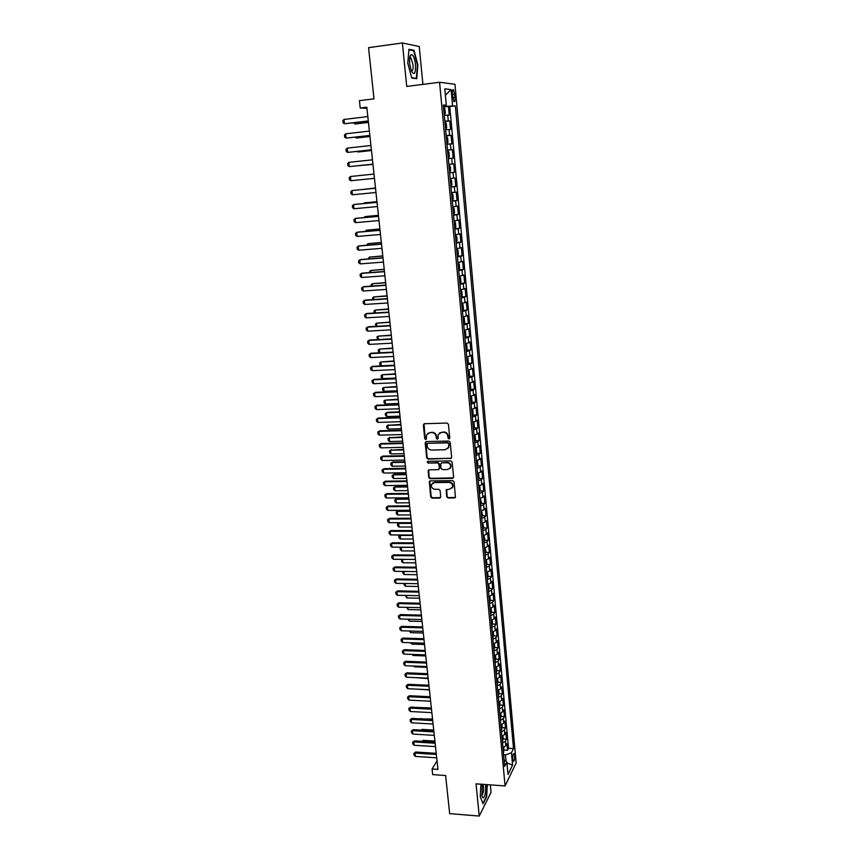 <?xml version="1.0" encoding="UTF-8"?>
<svg xmlns="http://www.w3.org/2000/svg" width="859" height="859" viewBox="0 0 859 859"><rect width="100%" height="100%" fill="white"/><g stroke="black" fill="none" stroke-linecap="round" stroke-linejoin="round"><path stroke-width="1.29" d="M448.978 438.917L449.772 438.004L448.43 424.314L447.045 423.058L424.453 423.723L423.337 425.044L424.733 438.638L425.699 439.507L426.418 439.013L426.569 434.89L429.865 432.635L431.744 432.582C434.192 432.764 435.663 434.096 436.157 436.576L436.329 438.337L437.295 439.217L438.026 438.713L438.165 434.633L441.515 432.324L443.405 432.27C445.864 432.453 447.346 433.795 447.84 436.275L448.011 438.047L448.978 438.917M439.507 432.957L443.802 431.959C446.261 432.141 447.743 433.473 448.226 435.953L448.398 437.725L449.654 438.541M424.024 423.82L425.151 438.315L426.343 439.142M427.922 433.237L432.152 432.27C434.6 432.453 436.071 433.784 436.555 436.265L436.737 438.015L437.961 438.842M514.638 755.566L514.079 753.547C513.124 753.59 512.673 755.544 512.759 759.399L513.317 761.418C514.283 761.364 514.724 759.41 514.638 755.566M446.734 496.77L448.097 498.005L454.39 497.952L455.453 497.211L454.057 481.845L452.682 480.6L430.316 480.89L429.285 481.598L430.724 496.91L432.088 498.145L439.615 498.08L440.721 496.813L440.087 490.5L438.724 489.265L434.976 489.308C432.195 488.814 431.046 487.214 431.529 484.497L434.3 482.597L449.021 482.414C451.78 482.876 452.951 484.465 452.51 487.16L449.687 489.147L446.165 489.898L446.734 496.77L448.484 497.629L455.356 497.415M422.896 84.386L419.246 46.536L402.388 42.95L368.565 47.664L373.987 98.839L359.427 100.653L360.222 108.009L366.814 107.203L437.95 769.406L432.066 769.009L432.678 774.603L445.628 775.516L449.665 813.645L479.236 816.05L491.058 792.331L490.339 784.868M402.388 42.95L406.715 86.437L439.583 82.271L505.071 785.931L476.036 783.837L479.236 816.05M450.535 458.663L451.662 457.364L450.191 442.267L448.806 441.021L426.279 441.569L425.173 442.879L426.708 457.858L428.083 459.093L451.458 458.18M452.135 462.131L453.595 477.099L452.468 478.388L430.091 478.699L428.727 477.454L428.147 470.528L429.178 469.83L438.24 469.68L439.357 468.391L438.928 464.161L437.553 462.915L428.115 463.087L427.213 461.809L427.932 461.315L450.75 460.886L452.135 462.131M504.212 750.079L507.54 750.294L506.917 743.583L505.822 745.741L505.403 741.242L502.536 743.014M503.17 738.901L506.509 739.105L505.887 732.362L504.781 734.477L504.362 729.967L501.484 731.707M502.118 727.67L505.479 727.863L504.856 721.088L503.739 723.171L503.32 718.629L500.432 720.347M501.055 716.385L504.437 716.567L503.814 709.759L502.698 711.81L502.279 707.247L499.369 708.943M500.002 705.046L503.395 705.207L502.773 698.378L501.645 700.386L501.216 695.801L498.306 697.465M498.929 693.643L502.354 693.804L501.72 686.932L500.582 688.907L500.163 684.301L497.243 685.944M497.855 682.186L501.302 682.336L500.668 675.432L499.519 677.375L499.1 672.747L496.169 674.358M496.781 670.675L500.239 670.815L499.605 663.878L498.456 665.779L498.027 661.129L495.085 662.719M495.697 659.111L499.176 659.24L498.542 652.26L497.382 654.129L496.953 649.458L494 651.025M494.612 647.482L498.113 647.6L497.468 640.599L496.309 642.425L495.868 637.722L492.905 639.268M493.517 635.8L497.039 635.907L496.384 628.863L495.224 630.656L494.784 625.932L491.81 627.446M492.411 624.064L495.954 624.16L495.31 617.084L494.129 618.834L493.7 614.088L490.714 615.57M491.305 612.263L494.87 612.349L494.215 605.23L493.034 606.948L492.594 602.18L489.609 603.63M490.188 600.409L493.785 600.484L493.13 593.333L491.939 595.008L491.498 590.208L488.492 591.636M489.072 588.49L492.69 588.544L492.024 581.36L490.833 583.003L490.392 578.182L487.375 579.578M487.944 576.507L491.584 576.561L490.918 569.334L489.716 570.934L489.276 566.092L486.248 567.466M486.817 564.47L490.478 564.513L489.813 557.255L488.599 558.812L488.159 553.937L485.12 555.279M485.679 552.369L489.372 552.401L488.696 545.1L487.483 546.614L487.032 541.728L483.982 543.038M484.54 540.214L488.245 540.225L487.579 532.891L486.355 534.362L485.904 529.445L482.844 530.733M483.392 527.984L487.128 527.984L486.452 520.618L485.217 522.057L484.766 517.107L481.695 518.364M482.232 515.701L486.001 515.69L485.314 508.281L484.079 509.677L483.617 504.705L480.546 505.93M481.072 503.353L484.863 503.331L484.175 495.89L482.93 497.232L482.468 492.239L479.386 493.431M479.902 490.951L483.724 490.908L483.037 483.424L481.781 484.734L481.319 479.709L478.216 480.868M478.721 478.474L482.575 478.42L481.888 470.893L480.621 472.16L480.16 467.113L477.046 468.241M477.54 465.932L481.427 465.868L480.729 458.309L479.462 459.522L478.989 454.454L475.865 455.549M476.348 453.337L480.267 453.251L479.569 445.649L478.291 446.83L477.819 441.73L474.683 442.793M475.156 440.667L479.097 440.57L478.399 432.925L477.11 434.063L476.638 428.931L473.492 429.972M473.953 427.932L477.926 427.825L477.228 420.137L475.929 421.221L475.457 416.067L472.3 417.077M472.74 415.133L476.756 415.004L476.047 407.284L474.748 408.326L474.265 403.139L471.097 404.117M471.527 402.27L475.575 402.119L474.855 394.356L473.545 395.355L473.073 390.147L469.884 391.081M470.303 389.331L474.383 389.17L473.663 381.375L472.353 382.319L471.87 377.08L468.67 377.992M469.068 376.328L473.191 376.156L472.461 368.318L471.14 369.209L470.657 363.948L467.457 364.817M467.833 363.26L471.988 363.067L471.258 355.186L469.927 356.034L469.443 350.751L466.222 351.578M466.587 350.128L470.775 349.914L470.045 341.989L468.713 342.795L468.219 337.48L464.987 338.274M465.331 336.921L469.562 336.685L468.831 328.718L467.479 329.48L466.985 324.133L463.753 324.895M464.064 323.639L468.338 323.392L467.607 315.382L466.244 316.091L465.75 310.711L462.496 311.441M462.41 310.496L467.113 310.024L466.373 301.971L465.009 302.636L464.515 297.225L461.251 297.923M461.165 296.999L465.879 296.591L465.138 288.495L463.763 289.096L463.259 283.663L459.984 284.329M459.962 283.406L464.644 283.083L463.892 274.944L462.507 275.492L462.002 270.037L458.717 270.66M458.642 269.844L463.398 269.501L462.647 261.319L461.251 261.823L460.746 256.326L457.439 256.916M457.375 256.207L462.142 255.842L461.38 247.617L459.984 248.068L459.479 242.549L456.161 243.097M456.108 242.506L460.875 242.12L460.123 233.841L458.706 234.239L458.201 228.687L454.873 229.203M454.83 228.719L459.608 228.311L458.846 220.001L457.428 220.344L456.913 214.761L453.573 215.233M453.541 214.857L458.341 214.439L457.568 206.074L456.14 206.364L455.624 200.759L452.274 201.189M452.253 200.931L457.052 200.48L456.279 192.072L454.851 192.309L454.325 186.671L450.964 187.058M450.954 186.918L455.764 186.457L454.991 177.996L453.552 178.178L453.026 172.509L449.644 172.863M449.644 172.831L454.475 172.348L453.692 163.844L448.86 164.348M448.849 164.305L452.242 163.972L451.716 158.271L453.165 158.163L452.382 149.616L447.539 150.142M447.528 149.981L450.921 149.691L450.395 143.947L451.866 143.904L451.072 135.314L446.218 135.851M446.186 135.572L449.601 135.325L449.064 129.559L450.546 129.559L449.751 120.926L444.844 121.087M444.876 121.484L449.751 120.926M452.328 93.921L453.917 101.555C454.883 102.081 455.281 100.686 455.12 97.368L453.531 89.733C452.564 89.207 452.167 90.603 452.328 93.921M439.583 82.271L454.959 84.279L516.162 762.921L505.071 785.931M507.54 750.294L508.539 748.307L513.521 748.619L455.367 105.882L443.491 106.452M513.521 748.619L511.459 752.774L512.576 765.079L508.013 774.464L506.864 762.019L504.695 766.357L443.351 105.023L446.304 105.238L444.801 88.853L451.093 89.583L452.564 105.678M508.539 748.307L449.783 106.548L448.419 106.452L449.225 115.149L444.307 115.267M449.601 135.325L451.072 135.314M450.921 149.691L452.382 149.616M452.242 163.972L453.692 163.844M454.475 172.348L453.026 172.509M455.764 186.457L454.325 186.671M457.052 200.48L455.624 200.759M458.341 214.439L456.913 214.761M459.608 228.311L458.201 228.687M460.875 242.12L459.479 242.549M462.142 255.842L460.746 256.326M463.398 269.501L462.002 270.037M464.644 283.083L463.259 283.663M465.879 296.591L464.515 297.225M467.113 310.024L465.75 310.711M468.338 323.392L466.985 324.133M469.562 336.685L468.219 337.48M470.775 349.914L469.443 350.751M471.988 363.067L470.657 363.948M473.191 376.156L471.87 377.08M474.383 389.17L473.073 390.147M475.575 402.119L474.265 403.139M476.756 415.004L475.457 416.067M477.926 427.825L476.638 428.931M479.097 440.57L477.819 441.73M480.267 453.251L478.989 454.454M481.427 465.868L480.16 467.113M482.575 478.42L481.319 479.709M483.724 490.908L482.468 492.239M484.863 503.331L483.617 504.705M486.001 515.69L484.766 517.107M487.128 527.984L485.904 529.445M488.245 540.225L487.032 541.728M489.372 552.401L488.159 553.937M490.478 564.513L489.276 566.092M491.584 576.561L490.392 578.182M492.69 588.544L491.498 590.208M493.785 600.484L492.594 602.18M494.87 612.349L493.7 614.088M495.954 624.16L494.784 625.932M497.039 635.907L495.868 637.722M498.113 647.6L496.953 649.458M499.176 659.24L498.027 661.129M500.239 670.815L499.1 672.747M501.302 682.336L500.163 684.301M502.354 693.804L501.216 695.801M503.395 705.207L502.279 707.247M504.437 716.567L503.32 718.629M505.479 727.863L504.362 729.967M506.509 739.105L505.403 741.242M506.069 761.407L505.468 754.878L503.621 754.76M445.553 106.205L445.477 105.399M437.027 760.859L432.066 769.009M360.222 108.009L366.943 108.352M443.545 107.042L448.419 106.452M449.783 106.548L455.367 105.882M443.427 105.818L446.304 105.238M449.064 129.559L445.649 129.784M450.395 143.947L446.991 144.226M451.716 158.271L448.323 158.582M450.17 178.554L453.552 178.178M451.49 192.717L454.851 192.309M452.8 206.815L456.14 206.364M454.1 220.827L457.428 220.344M455.388 234.765L458.706 234.239M456.677 248.627L459.984 248.068M457.954 262.414L461.251 261.823M459.221 276.136L462.507 275.492M460.488 289.773L463.763 289.096M461.745 303.334L465.009 302.636M463.001 316.831L466.244 316.091M464.247 330.253L467.479 329.48M465.481 343.611L468.713 342.795M466.716 356.882L469.927 356.034M467.94 370.1L471.14 369.209M469.164 383.232L472.353 382.319M470.378 396.31L473.545 395.355M472.192 415.96L473.137 413.898L472.783 410.033L471.58 409.324L474.748 408.326M472.783 422.241L475.929 421.221M473.975 435.105L477.11 434.063M475.156 447.904L478.291 446.83M476.337 460.639L479.462 459.522M477.518 473.309L480.621 472.16M478.785 485.883L481.781 484.734M479.88 498.435L482.93 497.232M481.008 510.912L484.079 509.677M482.157 523.314L485.217 522.057M483.295 535.662L486.355 534.362M484.444 547.945L487.483 546.614M485.571 560.165L488.599 558.812M486.699 572.319L489.716 570.934M487.826 584.41L490.833 583.003M488.943 596.447L491.939 595.008M490.049 608.419L493.034 606.948M491.155 620.327L494.129 618.834M492.25 632.181L495.224 630.656M493.345 643.971L496.309 642.425M494.43 655.707L497.382 654.129M495.514 667.379L498.456 665.779M496.599 678.997L499.519 677.375M497.672 690.561L500.582 688.907M498.735 702.061L501.645 700.386M499.798 713.507L502.698 711.81M500.851 724.899L503.739 723.171M501.903 736.238L504.781 734.477M506.864 762.019L504.093 759.893M502.955 747.513L505.822 745.741M505.468 754.878L511.459 752.774M445.381 95.188L451.093 89.583M512.576 765.079L506.95 763.007M407.789 63.276L411.762 78.051L416.765 78.717L417.861 64.951L413.995 50.284L408.938 49.264L407.789 63.276M480.911 784.181L480.235 796.776L483.102 803.884L486.666 796.776L487.3 784.643M410.076 57.295L409.915 56.705M412.438 50.498L413.995 50.284M425.828 441.676L427.116 457.514L428.491 458.76L450.921 458.319M448.57 443.716L447.593 442.847L427.836 443.319L427.116 443.813L427.245 446.079C427.739 448.538 429.199 449.869 431.637 450.062L445.134 449.762L448.505 447.399L448.956 443.394L447.593 442.847M427.589 443.362L447.99 442.514M447.646 448.72L448.903 447.067L448.752 445.574M448.956 443.394L449.139 445.252M428.684 469.948L429.135 477.099L430.499 478.334L453.412 477.872M439.153 469.197L439.754 468.048L439.325 463.806L437.95 462.572L428.115 463.087M427.675 461.369L428.523 462.743M447.679 469.529L450.513 467.554C450.975 464.805 449.805 463.205 447.013 462.743L441.794 462.84L440.667 464.128L441.096 468.37L442.471 469.615L447.679 469.529M449.901 468.552L450.9 467.199C451.362 464.461 450.191 462.861 447.399 462.389L447.013 462.743M441.279 462.969L447.399 462.389M446.659 489.319L447.12 496.384M451.963 488.105L452.897 486.795C453.327 484.089 452.167 482.511 449.407 482.049L449.021 482.414M432.507 483.198L434.697 482.232L449.407 482.049M429.801 481.019L431.132 496.523L432.485 497.758L440.56 497.554M443.974 107.418L444.243 114.655L445.316 113.238L444.919 108.878L443.577 107.375M443.985 111.874L443.835 110.177M354.499 122.708L354.627 123.932L368.447 122.311M353.221 122.858L355.519 123.954L368.457 122.429M368.296 120.947L344.48 123.76L343.074 122.891L342.838 120.732L343.997 119.444L367.824 116.599M343.997 119.444L344.48 123.76L368.307 121.076M415.531 64.64C414.543 57.564 413.007 54.246 410.913 54.708C409.711 55.985 409.281 58.97 409.657 63.663L411.203 70.653C414.263 75.903 415.702 73.895 415.531 64.64M411.236 70.728C412.707 71.318 413.308 69.311 413.039 64.704L410.913 58.068L409.657 58.133M408.895 49.79L413.694 50.745L417.442 64.962L416.379 78.298L411.665 77.675M414.983 78.48L416.379 78.298M482.243 784.278L481.996 796.411L483.177 797.936C485.281 796.089 486.076 791.611 485.56 784.525M481.695 795.155L481.92 795.219C483.767 792.717 484.143 789.088 483.048 784.342M486.967 784.621L486.344 796.54L482.898 803.39M445.596 129.172L446.659 127.701L446.251 123.363L444.919 121.903M445.327 121.935L445.596 129.14M445.338 126.38L445.177 124.673M356.077 137.075L356.174 137.988L369.961 136.42M354.928 137.204L357.065 137.977L369.971 136.517M447.303 143.539L447.99 142.079L447.582 137.773L446.261 136.356M446.669 140.812L446.519 139.115M357.655 151.367L357.72 151.968L371.464 150.465M356.904 151.452L358.6 151.925L371.475 150.518M448.634 157.863L449.311 156.381L448.913 152.097L447.593 150.733M448.001 155.157L447.904 153.493M359.212 165.583L372.967 164.423L358.869 165.626M449.579 172.144L450.621 170.597L450.234 166.345L448.924 165.025M449.332 169.427L449.236 167.773M369.853 135.421L346.091 138.116L344.684 137.236L344.448 135.088L345.608 133.821L369.381 131.083M345.608 133.821L346.091 138.116L369.864 135.507M371.399 149.799L347.691 152.397L346.295 151.495L346.048 149.369L347.219 148.124L370.938 145.493M347.219 148.124L347.691 152.397L371.399 149.863M348.808 162.351L349.28 166.603L372.935 164.144L349.28 166.603L347.884 165.69L347.648 163.564L348.808 162.351L372.473 159.828M374.46 178.339L350.869 180.723L349.473 179.799L349.237 177.684L350.397 176.503L373.998 174.076M350.397 176.503L350.869 180.723M450.9 186.317L451.931 184.749L451.544 180.508L450.234 179.241M450.642 183.622L450.492 181.947M375.49 187.96L361.854 189.571M375.501 187.992L361.564 189.603M352.437 194.778L351.041 193.833L350.805 191.74L351.965 190.569L375.523 188.228L351.965 190.569L352.437 194.778L375.984 192.491M451.92 193.329L452.843 194.596L453.23 198.816L452.586 200.319L451.941 193.361M451.952 197.731L451.802 196.077M376.972 201.693L364.205 202.907L363.4 203.572M376.972 201.747L362.713 203.637M377.488 206.557L354.005 208.748L352.609 207.792L352.373 205.709L354.434 204.421L377.037 202.294M354.005 208.748L353.532 204.56L377.037 202.348M453.498 214.439L454.529 212.807L454.143 208.619L452.854 207.438M453.885 214.331L452.854 207.416M453.251 211.765L453.176 210.144M378.432 215.351L365.698 216.511L364.839 216.672L364.935 217.51M378.443 215.437L364.839 216.672L363.862 217.606M378.991 220.559L355.562 222.642L354.176 221.676L353.94 219.603L355.991 218.315L378.54 216.285M355.562 222.642L355.1 218.476L378.551 216.371M454.518 221.354L455.431 222.556L455.818 226.722L455.184 228.269L454.54 221.386M454.551 225.724L454.4 224.092M365.204 231.468L366.331 230.223L366.46 231.361M379.893 228.945L366.331 230.223L379.903 229.052M380.494 234.475L357.108 236.461L355.723 235.484L355.486 233.423L357.537 232.134L380.032 230.191M357.108 236.461L356.646 232.327L380.043 230.309M456.086 242.259L457.095 240.563L456.72 236.418L455.442 235.334M456.462 242.131L455.431 235.28M455.839 239.618L455.764 238.007M366.718 245.244L367.813 243.709L367.974 245.137M381.342 242.453L367.813 243.709L381.364 242.592M381.976 248.326L358.654 250.205L357.269 249.217L357.033 247.167L359.073 245.878L381.514 244.031M358.654 250.205L358.192 246.093L381.536 244.181M457.364 256.057L458.373 254.328L457.987 250.205L456.72 249.164M457.117 253.426L456.967 251.805M368.232 258.946L369.295 257.131L369.477 258.849M382.792 255.896L369.295 257.131L382.813 256.068M383.458 262.092L360.179 263.874L358.794 262.875L358.568 260.835L360.597 259.536L382.996 257.797M360.179 263.874L359.728 259.783L383.017 257.968M458.631 269.78L459.64 268.019L459.254 263.917L457.997 262.918M458.395 267.16L458.244 265.549M369.735 272.571L369.617 271.487L370.766 270.478L370.981 272.486M384.231 269.275L370.766 270.478L384.252 269.468M384.929 275.793L361.703 277.478L360.318 276.469L360.093 274.429L362.122 273.141L384.467 271.487M361.703 277.478L361.252 273.409L384.488 271.691M459.898 283.427L460.896 281.634L460.521 277.554L459.264 276.609M459.662 280.818L459.608 279.25M371.238 286.133L371.077 284.737L372.226 283.749L372.473 286.036M385.659 282.579L372.226 283.749L385.68 282.794M386.389 289.408L363.217 291.008L361.843 289.977L361.618 287.958L363.636 286.659L385.927 285.102M363.217 291.008L362.766 286.949L385.949 285.328M461.519 296.881L462.153 295.174L461.777 291.126L460.531 290.213M461.53 296.838L460.521 290.127M460.918 294.412L460.768 292.812M372.72 299.608L372.538 297.923L373.676 296.956L373.966 299.533M387.076 295.807L373.676 296.956L387.108 296.054M387.849 302.959L364.731 304.462L363.346 303.42L363.121 301.412L365.139 300.113L387.388 298.642M364.731 304.462L364.28 300.435L387.409 298.9M461.777 303.656L462.786 310.324L463.398 308.649L463.022 304.612L461.788 303.753M462.174 307.919L462.024 306.33M374.223 313.02L373.987 311.033L375.125 310.088L375.437 312.944M388.493 308.972L375.125 310.088L388.526 309.251M389.299 316.434L366.224 317.841L364.85 316.799L364.624 314.791L366.632 313.492L388.826 312.107M366.224 317.841L365.773 313.836L388.859 312.397M463.656 323.929L464.633 322.05L464.268 318.034L463.033 317.218M463.42 321.363L463.28 319.784M376.038 326.334L375.426 324.09L376.564 323.167L376.908 326.291M389.9 322.071L376.564 323.167L389.932 322.372M390.738 329.845L367.716 331.155L366.342 330.092L366.117 328.106L368.124 326.796L390.265 325.507M367.716 331.155L367.276 327.172L390.297 325.829M464.902 337.286L465.868 335.386L465.503 331.391L464.279 330.618M464.665 334.742L464.622 333.195M377.82 339.595L376.854 337.072L377.992 336.17L378.368 339.563M391.296 335.096L377.992 336.17L391.339 335.429M392.166 343.171L369.198 344.395L367.835 343.321L367.609 341.345L369.606 340.035L391.704 338.833M369.198 344.395L368.758 340.432L391.736 339.187M466.126 350.569L467.103 348.636L466.727 344.674L465.514 343.933M465.9 348.035L465.857 346.51M379.603 352.781L378.497 351.911L378.282 349.978L379.42 349.098L379.818 352.77M392.692 348.056L379.42 349.098L392.724 348.41M393.594 356.442L370.68 357.569L369.306 356.485L369.091 354.52L371.077 353.21L393.121 352.093M370.68 357.569L370.24 353.618L393.164 352.469M467.36 363.786L468.316 361.832L467.951 357.881L466.748 357.183M467.124 361.263L466.974 359.717M394.077 360.952L380.838 361.972L381.256 365.816L394.528 365.193M381.256 365.816L379.914 364.753L379.699 362.831L380.838 361.972L394.12 361.328M395.011 369.628L372.14 370.669L370.777 369.574L370.562 367.62L372.548 366.31L394.539 365.279M372.14 370.669L371.711 366.75L394.582 365.676M468.574 376.929L469.529 374.953L469.164 371.024L467.962 370.369M468.939 376.725L467.951 370.218M468.348 374.427L468.198 372.881M395.451 373.772L382.244 374.771L382.663 378.594L395.913 378.024M382.663 378.594L381.321 377.52L381.106 375.608L382.244 374.771L395.494 374.18M396.418 382.749L373.601 383.705L372.237 382.599L372.022 380.655L373.998 379.334L395.945 378.4M373.601 383.705L373.171 379.796L395.999 378.819M469.787 390.007L470.743 388L470.378 384.091L469.186 383.479M470.152 389.793L469.164 383.329M469.562 387.516L469.411 385.981M396.826 386.539L383.651 387.506L384.07 391.317L397.277 390.791M384.07 391.317L382.717 390.233L382.513 388.322L383.651 387.506L396.869 386.969M397.824 395.806L375.061 396.665L373.697 395.559L373.472 393.615L375.447 392.305L397.352 391.446M375.061 396.665L374.621 392.788L397.395 391.897M471 403.021L471.945 400.981L471.58 397.094L470.388 396.525M470.764 400.541L470.625 399.006M398.189 399.231L385.047 400.176L385.455 403.966L398.64 403.494M385.455 403.966L384.113 402.871L383.909 400.981L385.047 400.176L398.232 399.693M399.21 408.787L376.5 409.571L375.147 408.444L374.921 406.511L376.897 405.201L398.748 404.428M376.5 409.571L376.07 405.706L398.801 404.9M471.967 413.49L471.945 411.998M399.542 411.869L387.216 412.277L386.432 412.782L386.84 416.551L400.004 416.132M386.84 416.551L385.498 415.445L385.294 413.566L386.432 412.782L399.596 412.341M400.605 421.705L377.939 422.403L376.586 421.264L376.371 419.342L378.325 418.032L400.133 417.334M377.939 422.403L377.509 418.558L400.187 417.839M473.395 428.834L474.329 426.74L473.975 422.896L472.794 422.403M473.159 426.375L473.148 424.894M400.895 424.432L387.806 425.323L388.225 429.071L401.357 428.705M388.225 429.071L386.883 427.965L386.679 426.085L388.59 424.797M400.949 424.937L387.806 425.323L386.679 426.085M401.98 434.557L379.367 435.169L378.014 434.02L377.799 432.109L379.753 430.788L401.507 430.176M379.367 435.169L378.948 431.347L401.572 430.713M377.799 432.109L379.753 430.788M474.576 441.644L475.51 439.529L475.156 435.696L473.985 435.245M474.351 439.196L474.34 437.725M402.237 436.93L389.181 437.8L389.599 441.537L402.699 441.215M389.599 441.537L388.257 440.409L388.053 438.552L389.965 437.252M402.291 437.467L389.181 437.8L388.053 438.552M403.354 447.346L380.795 447.861L379.442 446.712L379.227 444.812L381.171 443.491L402.882 442.954M380.795 447.861L380.365 444.06L402.946 443.512M379.227 444.812L381.171 443.491M475.542 447.829L476.337 448.43L476.681 452.242L475.757 454.379M475.532 451.952L475.392 450.449M403.569 449.375L390.555 450.223L390.963 453.928L404.031 453.659M390.963 453.928L389.621 452.8L389.417 450.943L391.317 449.644M403.633 449.923L390.555 450.223L389.417 450.943M476.756 460.553L477.507 461.1L477.851 464.891L476.938 467.049M476.713 464.633L476.702 463.173M404.9 461.745L392.681 461.981L391.908 462.572L392.316 466.265L405.362 466.04M392.316 466.265L390.985 465.127L390.781 463.28L392.681 461.981M404.965 462.325L391.908 462.572L390.781 463.28M477.958 473.212L478.667 473.706L479.021 477.475L478.109 479.666M477.883 477.26L477.883 475.8M406.221 474.061L394.023 474.254L393.261 474.866L393.669 478.538L406.683 478.356M393.669 478.538L392.338 477.389L392.133 475.553L394.023 474.254M406.286 474.662L393.261 474.866L392.133 475.553M404.718 460.059L382.212 460.499L380.859 459.329L380.644 457.439L382.588 456.118L404.245 455.667M382.212 460.499L381.783 456.709L404.31 456.247M380.644 457.439L382.588 456.118M406.082 472.708L383.619 473.062L382.266 471.892L382.051 470.013L383.994 468.681L405.609 468.316M383.619 473.062L383.2 469.304L405.673 468.917M382.051 470.013L383.994 468.681M407.434 485.292L385.015 485.571L383.672 484.379L383.458 482.511L385.39 481.19L406.962 480.9M385.015 485.571L384.596 481.824L407.026 481.523M383.458 482.511L385.39 481.19M479.161 485.807L479.827 486.248L480.181 489.995L479.268 492.207M479.043 489.813L479.043 488.363M407.542 486.312L395.365 486.462L394.614 487.096L395.011 490.747L408.004 490.607M395.011 490.747L393.68 489.587L393.486 487.762L395.365 486.462M407.606 486.946L394.614 487.096L393.486 487.762M408.777 497.812L386.41 498.005L385.068 496.813L384.853 494.956L386.786 493.624L408.304 493.41M386.41 498.005L385.992 494.279L408.369 494.065M384.853 494.956L386.786 493.624M480.364 498.327L481.33 502.451L480.428 504.684M480.202 502.3L480.213 500.861M408.852 498.51L396.708 498.607L395.945 499.262L396.353 502.902L409.313 502.805M396.353 502.902L395.022 501.731L394.818 499.906L396.708 498.607M408.916 499.154L395.945 499.262L394.818 499.906M410.119 510.278L387.796 510.386L386.453 509.183L386.249 507.325L388.171 505.994L409.636 505.865M387.796 510.386L387.388 506.681L409.711 506.542M386.249 507.325L388.171 505.994M481.566 510.794L482.479 514.831L481.577 517.097M481.362 514.734L481.223 513.274M410.151 510.633L398.028 510.697L397.287 511.363L397.685 514.981L410.613 514.938M397.685 514.981L396.353 513.811L396.16 511.996L398.028 510.697M410.226 511.309L397.287 511.363L396.16 511.996M411.45 522.669L389.181 522.691L387.838 521.488L387.624 519.641L389.546 518.31L410.967 518.256M389.181 522.691L388.762 519.008L411.042 518.954M387.624 519.641L389.546 518.31M482.758 523.185L483.617 527.168L482.726 529.445M482.5 527.093L482.511 525.665M411.45 522.702L399.36 522.723L398.608 523.41L399.006 527.018L411.912 527.018M399.006 527.018L397.685 525.826L397.481 524.022L399.36 522.723M411.525 523.399L398.608 523.41L397.481 524.022M412.771 534.996L390.544 534.942L389.213 533.729L388.998 531.893L390.92 530.561L412.299 530.572M390.544 534.942L390.136 531.281L412.374 531.302M388.998 531.893L390.92 530.561M483.95 535.511L484.755 539.431L483.864 541.739M483.649 539.388L483.66 537.97M400.38 534.964L400.326 538.98L413.2 539.023M400.326 538.98L399.006 537.788L398.801 535.995L400.262 534.964M412.814 535.425L399.929 535.404L398.801 535.995M414.092 547.258L391.919 547.129L390.577 545.905L390.373 544.08L392.273 542.748L413.608 542.834M391.919 547.129L391.511 543.489L413.694 543.586M390.373 544.08L392.273 542.748M485.142 547.774L485.883 551.628L485.002 553.958M484.777 551.628L484.798 550.211M401.378 547.183L401.636 550.898L414.489 550.984M401.636 550.898L400.315 549.685L400.122 547.902L401.11 547.183M414.102 547.398L401.239 547.323L400.122 547.902M415.402 559.467L393.272 559.263L391.94 558.017L391.736 556.202L393.637 554.871L414.918 555.032M393.272 559.263L392.864 555.633L415.004 555.805M391.736 556.202L393.637 554.871M486.323 559.982L486.999 563.772L486.13 566.124M485.915 563.805L485.926 562.398M402.56 559.349L402.935 562.742L415.767 562.87M402.935 562.742L401.625 561.528L401.969 559.338M402.248 559.349L401.421 559.757M416.701 571.611L394.625 571.332L393.293 570.075L393.089 568.271L394.979 566.929L416.228 567.176M394.625 571.332L394.217 567.713L416.314 567.971M393.089 568.271L394.979 566.929M487.504 572.115L488.127 575.852L487.246 578.225M487.032 575.917L487.053 574.51M403.902 571.439L404.235 574.531L417.034 574.714M404.235 574.531L402.925 573.307L402.839 571.428M418 583.691L395.967 583.336L394.635 582.069L394.431 580.276L396.321 578.934L417.528 579.256M395.967 583.336L395.569 579.739L417.614 580.072M394.431 580.276L396.321 578.934M488.685 584.184L489.233 587.867L488.363 590.262M488.148 587.975L488.019 586.557M405.223 583.476L405.534 586.268L418.301 586.482M405.534 586.268L404.213 585.033L404.041 583.465M419.289 595.706L397.309 595.276L395.978 594.009L395.774 592.227L397.663 590.885L418.816 591.271M397.309 595.276L396.912 591.701L418.902 592.109M395.774 592.227L397.663 590.885M489.866 596.2L490.339 599.829L489.48 602.245M489.265 599.958L489.286 598.573M406.543 595.459L406.812 597.95L419.557 598.208M406.812 597.95L405.362 595.437M420.577 607.667L398.64 607.163L397.309 605.885L397.116 604.102L398.995 602.76L420.094 603.222M398.64 607.163L398.243 603.598L420.191 604.081M397.116 604.102L398.995 602.76M491.047 608.14L491.445 611.726L490.586 614.164M490.371 611.898L490.392 610.502M407.853 607.377L408.089 609.568L420.813 609.869M408.089 609.568L406.672 607.345M421.855 619.564L399.961 618.985L398.64 617.707L398.436 615.935L400.315 614.582L421.372 615.119M399.961 618.985L399.564 615.441L421.468 616M398.436 615.935L400.315 614.582M492.207 620.026L492.54 623.559L491.681 626.028M491.477 623.763L491.337 622.367M409.152 619.232L409.367 621.132L422.059 621.465M409.367 621.132L407.982 619.199M423.122 631.397L401.282 630.753L399.961 629.464L399.757 627.704L401.625 626.351L422.649 626.952M401.282 630.753L400.885 627.231L422.746 627.854M399.757 627.704L401.625 626.351M493.302 631.88L493.624 635.338L492.776 637.829M492.572 635.574L492.594 634.2M410.452 631.021L410.634 632.632L423.294 633.019M410.634 632.632L409.281 630.989M424.389 643.187L402.592 642.457L401.271 641.158L401.078 639.407L402.935 638.065L423.916 638.731M402.592 642.457L402.205 638.956L424.013 639.654M401.078 639.407L402.935 638.065M494.397 643.67L494.709 647.063L493.861 649.565M493.657 647.332L493.689 645.957M411.751 642.768L411.891 644.089L424.529 644.508M411.891 644.089L410.581 642.725M425.645 654.902L403.902 654.107L402.581 652.797L402.388 651.058L404.245 649.705L425.173 650.446M403.902 654.107L403.505 650.617L425.269 651.39M402.388 651.058L404.245 649.705M495.482 655.396L495.793 658.724L494.945 661.247M494.741 659.025L494.773 657.661M413.039 654.44L413.147 655.481L425.763 655.943M413.147 655.481L412.062 654.408M426.902 666.563L405.201 665.704L403.88 664.383L403.687 662.654L405.534 661.301L426.418 662.106M405.201 665.704L404.814 662.235L426.526 663.073M403.687 662.654L405.534 661.301M496.566 667.067L496.867 670.331L496.03 672.876M495.826 670.654L495.858 669.301M414.317 666.069L414.392 666.82L426.987 667.325M414.392 666.82L413.608 666.036M428.147 678.17L406.49 677.236L405.169 675.915L404.976 674.186L406.833 672.833L427.664 673.703M406.49 677.236L406.103 673.789L427.771 674.691M404.976 674.186L406.833 672.833M497.64 678.685L497.93 681.874L497.103 684.44M496.899 682.239L496.932 680.886M415.584 677.633L428.201 678.642M429.393 689.723L407.778 688.714L406.457 687.383L406.264 685.665L408.111 684.312L428.909 685.246M407.778 688.714L407.391 685.278L429.017 686.255M406.264 685.665L408.111 684.312M498.703 690.239L498.993 693.363L498.166 695.951M497.962 693.761L498.005 692.408M416.851 689.133L429.414 689.917M430.627 701.212L409.056 700.139L407.746 698.796L407.553 697.089L409.389 695.736L430.144 696.735M409.056 700.139L408.669 696.713L430.252 697.766M407.553 697.089L409.389 695.736M499.766 701.739L500.056 704.799L499.229 707.408M499.025 705.218L498.907 703.875M431.852 712.648L410.334 711.51L409.024 710.157L408.83 708.46L410.666 707.097L431.368 708.17M410.334 711.51L409.947 708.106L431.486 709.223M408.83 708.46L410.666 707.097M500.829 713.174L501.108 716.181L500.292 718.8M500.088 716.631L499.959 715.289M431.347 707.923L419.482 707.558M433.076 724.019L411.601 722.816L410.291 721.463L410.097 719.767L411.923 718.414L432.592 719.541M411.601 722.816L411.214 719.434L432.711 720.615M410.097 719.767L411.923 718.414M501.881 724.566L502.15 727.498L501.345 730.15M501.141 727.981L501.012 726.65M432.539 719.026L420.534 718.886M420.18 718.865L420.867 718.392M434.289 735.347L412.857 734.069L411.547 732.706L411.364 731.02L413.19 729.667L433.806 730.859M412.857 734.069L412.481 730.698L433.924 731.954M411.364 731.02L413.19 729.667M502.934 735.895L503.202 738.772L502.386 741.435M502.182 739.277L502.236 737.945M433.72 730.086L422.07 729.409L421.576 730.15M421.05 730.118L422.07 729.409M435.502 746.611L414.113 745.268L412.803 743.905L412.621 742.23L414.435 740.866L435.019 742.122M414.113 745.268L413.737 741.918L435.137 743.239M412.621 742.23L414.435 740.866M503.975 747.169L503.428 752.667M503.234 750.519L503.106 749.198M434.901 741.081L423.283 740.372L422.628 741.371M421.909 741.328L423.283 740.372M436.705 757.821L415.359 756.425L414.059 755.04L413.866 753.375L415.681 752.012L436.222 753.332M415.359 756.425L414.983 753.085L436.34 754.46M413.866 753.375L415.681 752.012M448.269 120.883L447.732 115.074M452.382 94.479L454.83 94.179M452.682 97.668L455.12 97.368M447.324 143.496L446.659 136.377M448.656 157.82L447.99 150.744M449.966 172.068L449.321 165.025M451.286 186.231L450.631 179.23M457.74 255.918L457.106 249.11M459.017 269.629L458.384 262.854M460.274 283.266L459.651 276.523M464.032 323.746L463.409 317.111M465.267 337.093L464.655 330.5M466.501 350.375L465.889 343.815M467.726 363.582L467.113 357.054M471.355 402.796L470.764 396.364M472.557 415.724L471.956 409.335M473.749 428.587L473.159 422.231M474.93 441.386L474.351 435.062M476.111 454.121L475.532 447.84M477.282 466.781L476.713 460.564M478.452 479.386L477.883 473.234M479.612 491.917L479.054 485.829M480.772 504.394L480.213 498.36M481.92 516.796L481.373 510.837M483.069 529.144L482.522 523.238M484.208 541.428L483.66 535.587M485.335 553.647L484.798 547.859M486.462 565.802L485.936 560.079M487.579 577.892L487.064 572.234M488.696 589.929L488.18 584.324M489.813 601.901L489.297 596.361M490.908 613.809L490.403 608.333M492.014 625.663L491.509 620.241M493.109 637.453L492.604 632.095M494.193 649.189L493.7 643.885M495.278 660.872L494.784 655.621M496.352 672.49L495.868 667.293M497.425 684.054L496.942 678.911M498.488 695.554L498.016 690.464M499.551 707L499.079 701.975M500.604 718.392L500.142 713.41M501.656 729.731L501.194 724.803M502.698 741.006L502.247 736.142M503.739 752.237L503.299 747.416M452.714 89.841L453.531 89.733M409.872 57.907L410.913 54.708M409.646 58.24L410.913 58.068"/></g></svg>
